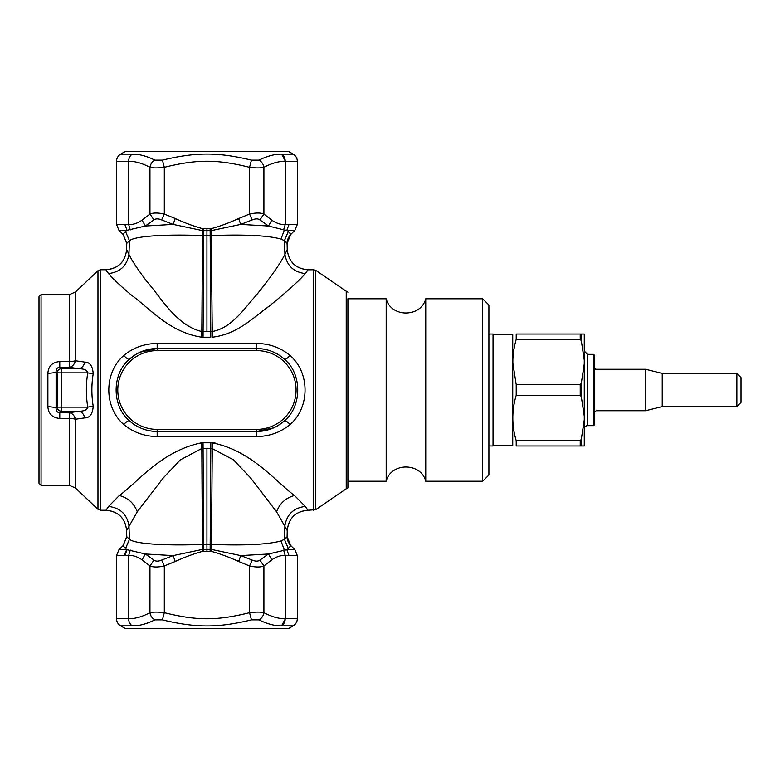 <?xml version="1.0" encoding="UTF-8"?>
<svg xmlns="http://www.w3.org/2000/svg" width="780" height="780" viewBox="0 0 780 780"><rect width="100%" height="100%" fill="white"/><g stroke="black" fill="none" stroke-linecap="round" stroke-linejoin="round"><path stroke-width="1.17" d="M125.502 548.642L123.113 545.551L118.969 549.695L127.043 549.695L125.502 548.642L129.441 539.302L126.76 536.64L123.103 545.668M126.76 536.591L123.113 545.551M211.79 442.806L210.814 442.796L210.814 448.441L201.825 448.471L180.316 459.888L163.303 477.896L137.27 511.797L126.643 530.517L126.76 536.64M285.207 619.047L281.629 625.862C274.96 625.999 267.404 624 258.96 619.866C261.719 618.316 263.367 615.917 263.913 612.68C271.791 616.814 278.889 618.823 285.217 618.686A8.297 7.186 90 0 1 281.629 625.862L293.183 625.862C295.844 624.215 297.219 621.816 297.326 618.686L285.217 618.686L285.217 555.467L286.133 555.506L285.217 555.467C280.79 555.233 276.315 556.696 271.772 559.855L263.913 565.958C260.608 567.323 255.82 567.323 249.541 565.958L252.242 560.099L240.747 555.604L211.312 549.393L202.556 549.393L173.111 555.604L145.353 553.985L127.043 549.695A8.297 7.527 -90 0 0 124.839 555.565L127.043 549.695M201.191 442.835L201.825 448.471L202.391 544.44C167.544 545.805 135.281 544.196 129.441 539.302L128.456 538.58M201.552 442.816L203.053 442.796L201.552 442.816C161.567 450.898 137.933 482.089 119.32 495.524L108.556 506.434C120.169 507.868 126.965 514.264 128.944 525.613L129.441 539.302M109.473 505.303L105.914 510.247C118.326 511.426 125.239 518.203 126.643 530.595L126.643 530.517C125.239 518.135 118.326 511.358 105.914 510.188M258.96 619.866L251.452 619.866L249.541 612.68L249.541 565.958L238.641 561.473C228.686 556.959 219.521 553.576 211.146 551.323L202.712 551.323C194.347 553.566 185.191 556.949 175.227 561.473L164.317 565.958C158.047 567.323 153.26 567.323 149.955 565.958L142.087 559.855C137.553 556.696 133.068 555.233 128.651 555.467L116.542 555.565L118.969 549.695M142.087 559.855L145.353 553.985L153.982 560.099C155.776 561.463 158.32 561.463 161.616 560.099L173.111 555.604L175.227 561.473M305.292 273.595L305.311 273.565C293.699 272.132 286.904 265.736 284.924 254.387L284.944 254.358C280.322 263.562 270.923 276.988 256.718 294.665C244.715 307.905 231.806 328.214 212.043 331.529L201.825 331.529L201.552 337.184L203.053 337.204L201.552 337.184C169.299 332.144 149.701 308.353 131.742 295.396C120.266 285.675 112.544 278.392 108.556 273.565L105.914 269.812C118.326 268.642 125.239 261.865 126.643 249.483L126.76 243.36L123.103 234.302M305.311 273.565L307.954 269.812L305.311 273.565C299.315 280.605 287.225 291.496 269.051 306.238C253.734 317.226 237.305 334.376 212.306 337.184L212.501 337.174M215.124 443.02L212.306 442.816C252.291 450.889 275.925 482.089 294.538 495.524L305.311 506.434C293.699 507.868 286.904 514.264 284.924 525.613L284.427 539.302L281.024 540.94C268.018 544.508 244.832 545.668 211.477 544.44L211.146 551.323M313.628 510.247L313.628 269.753L315.715 270.309L315.715 509.691L307.954 510.247L305.311 506.434M305.37 506.512L305.789 507.058M251.452 619.866C217.688 627.968 196.16 627.968 162.406 619.866L154.908 619.866C152.149 618.316 150.501 615.917 149.955 612.68L149.955 565.958L153.982 560.099M162.406 619.866L164.317 612.68L164.317 565.958L161.616 560.099M313.628 269.753L307.954 269.812C295.542 268.642 288.629 261.865 287.225 249.483L284.924 254.387L284.427 240.698L281.024 239.06C268.018 235.492 244.832 234.332 211.477 235.56L202.391 235.56C167.544 234.195 135.281 235.804 129.441 240.698L126.76 243.36M106.529 270.875L108.556 273.565C120.169 272.132 126.965 265.736 128.944 254.387L126.643 249.483M157.17 436.546C144.368 436.381 133.214 432.354 123.718 424.456C103.847 407.248 103.847 372.752 123.718 355.543C133.214 347.646 144.368 343.619 157.17 343.453L256.688 343.453C269.5 343.619 280.654 347.646 290.14 355.543C310.011 372.752 310.021 407.248 290.14 424.456C280.654 432.354 269.5 436.381 256.688 436.546L157.17 436.546L157.17 431.467C146.503 431.32 137.212 427.732 129.295 420.693C128.486 420.342 126.633 421.6 123.718 424.456M294.538 495.524C285.792 497.854 279.805 503.275 276.588 511.797L287.225 530.517L287.108 536.64L284.427 539.302L288.366 548.642L286.816 549.695L268.505 553.985L240.747 555.604L238.641 561.473M307.954 510.247C295.542 511.426 288.629 518.203 287.225 530.595M154.908 619.866C146.455 624 138.899 625.999 132.239 625.862L138.45 625.384M271.772 559.855L268.505 553.985L259.886 560.099L263.913 565.958L263.913 612.68C260.608 611.89 255.82 611.89 249.541 612.68C216.938 620.783 196.911 620.783 164.317 612.68C158.038 611.89 153.251 611.89 149.955 612.68C142.067 616.814 134.969 618.823 128.651 618.686L116.542 618.686L116.542 555.565M307.954 269.753C295.542 268.573 288.629 261.797 287.225 249.405M281.024 239.06L284.369 229.983L268.505 226.015L240.747 224.396L211.312 230.607L202.556 230.607L201.825 331.529C176.319 325.582 160.943 297.375 146.932 281.57C138.001 269.782 132.005 260.725 128.944 254.387L129.441 240.698L125.502 231.358L123.103 234.332M105.914 510.247L100.62 510.247L100.62 269.753L105.914 269.753C118.326 268.573 125.239 261.797 126.643 249.405M128.037 252.603L128.924 254.348M276.588 511.797L250.556 477.896L233.542 459.888L212.043 448.471L210.814 448.441L210.142 551.255M129.295 420.693A41.467 41.467 0 0 0 157.17 431.467A41.467 41.467 0 0 1 129.295 420.693C111.755 405.951 111.755 374.049 129.295 359.307C128.486 359.658 126.633 358.4 123.718 355.543M140.332 352.111L157.17 348.533A41.467 41.467 0 0 0 129.295 359.307L135.817 354.461M157.17 343.453L157.17 348.533L256.688 348.533C267.365 348.68 276.656 352.267 284.564 359.307C285.373 359.658 287.235 358.4 290.14 355.543M284.564 359.307A41.467 41.467 0 0 0 256.688 348.533A41.467 41.467 0 0 1 284.564 359.307C302.113 374.049 302.113 405.951 284.564 420.693C285.373 420.342 287.235 421.6 290.14 424.456M273.536 427.889L256.688 431.467A41.467 41.467 0 0 0 284.564 420.693L278.041 425.539M275.418 625.384L278.791 625.765M130.289 550.095L128.651 555.467L128.651 618.686A8.297 7.186 90 0 0 132.239 625.862L120.686 625.862L125.112 628.426L288.756 628.426L293.183 625.862M259.886 560.099C258.082 561.463 255.538 561.463 252.242 560.099M287.225 249.483L287.108 243.36L284.427 240.698L288.366 231.358L286.816 230.305L284.369 229.983M128.32 241.527L128.915 241.069M47.892 373.279C48.321 366.22 52.279 362.31 59.777 361.54L69.361 361.54L69.361 367.273C72.364 366.707 74.383 364.533 75.426 360.75L75.426 292.003L69.361 294.635L69.361 361.54A8.297 2.477 180 0 0 75.426 360.75L84.747 362.105C89.817 362.076 92.635 365.956 93.21 373.747C91.436 384.579 91.436 395.411 93.21 406.253C92.635 414.043 89.817 417.924 84.747 417.895L75.426 419.25C74.383 415.467 72.364 413.293 69.361 412.727L78.994 411.235C84.24 411.235 87.155 409.87 87.74 407.131C85.907 395.714 85.907 384.286 87.74 372.869C87.155 370.13 84.24 368.764 78.994 368.764L61.259 368.764L59.777 367.273C57.233 367.507 56.014 369.028 56.101 371.816L56.101 408.184C56.014 410.972 57.233 412.493 59.777 412.727L59.777 418.46C52.289 417.69 48.321 413.78 47.892 406.721C52.406 406.897 55.146 407.384 56.101 408.184L57.154 407.131L57.154 372.869L56.101 371.816C55.146 372.616 52.406 373.103 47.892 373.279L47.892 406.721M157.17 348.533L157.17 350.61A39.39 39.39 0 0 0 117.78 390A39.39 39.39 0 0 0 157.17 429.39L157.17 431.467L256.688 431.467L256.688 436.546M347.909 304.132C347.909 288.21 347.909 288.21 347.909 304.132L347.909 475.868C347.909 491.79 347.909 491.79 347.909 475.868L347.909 487.841L346.223 488.806L346.223 291.194L347.909 292.159M290.014 544.742C287.888 541.691 286.913 538.951 287.108 536.523L290.755 545.551L288.366 548.642M286.133 555.506L289.029 555.565L286.816 549.695L294.898 549.695L290.755 545.551M290.033 235.228C287.888 238.28 286.913 241.03 287.108 243.477L290.755 234.448L288.366 231.358M290.755 234.448L294.898 230.305L297.326 224.435L285.217 224.533C280.79 224.767 276.315 223.304 271.772 220.145L263.913 214.042C260.608 212.677 255.82 212.677 249.541 214.042L238.641 218.527C228.686 223.041 219.521 226.424 211.146 228.676L202.712 228.676L202.556 230.607L173.111 224.396L145.353 226.015L127.043 230.305L125.502 231.358M126.76 243.409L123.113 234.448L118.969 230.305L116.542 224.435L124.839 224.435L127.043 230.305L118.969 230.305M75.426 487.997L69.361 485.365L69.361 418.46A8.297 2.477 180 0 1 75.426 419.25L75.426 487.997L97.968 509.291L97.968 270.709L100.62 269.753M84.747 362.105C83.772 365.937 81.861 368.16 78.994 368.764L69.361 367.273L59.777 367.273L59.777 361.54M93.21 373.747L87.74 372.869L61.259 372.869L61.259 368.764A4.144 4.066 -45 0 0 57.154 372.869L61.259 372.869L61.259 407.131L87.74 407.131L93.21 406.253M84.747 417.895C83.772 414.063 81.861 411.84 78.994 411.235L61.259 411.235L59.777 412.727L69.361 412.727L69.361 418.46L59.777 418.46M69.361 485.365L41.077 485.365L41.077 294.635L69.361 294.635M347.909 481.221L386.188 481.221L386.188 298.779L347.909 298.779L347.909 309.943M271.772 220.145L268.505 226.015L259.886 219.901C258.082 218.536 255.538 218.536 252.242 219.901L240.747 224.396L238.641 218.527M289.029 224.435L286.816 230.305L294.898 230.305M202.712 228.676C194.347 226.434 185.191 223.051 175.227 218.527L173.111 224.396L161.616 219.901C158.32 218.536 155.776 218.536 153.982 219.901L145.353 226.015L142.087 220.145C137.553 223.304 133.068 224.767 128.651 224.533L124.839 224.435L127.043 230.305M41.077 294.635L39 296.702L39 483.298L41.077 485.365M283.579 229.905L285.217 224.533L285.217 161.314L297.326 161.314C297.219 158.184 295.844 155.785 293.183 154.138L281.629 154.138C274.96 154.001 267.404 156 258.96 160.134C261.719 161.684 263.367 164.083 263.913 167.32L263.913 214.042L259.886 219.901M285.207 160.953L281.629 154.138A8.297 7.186 -90 0 1 285.217 161.314C278.889 161.177 271.791 163.186 263.913 167.32C260.608 168.109 255.82 168.109 249.541 167.32L249.541 214.042L252.242 219.901M175.227 218.527L164.317 214.042L161.616 219.901M258.96 160.134L251.452 160.134C217.688 152.032 196.16 152.032 162.406 160.134L164.317 167.32L164.317 214.042C158.047 212.677 153.26 212.677 149.955 214.042L153.982 219.901M162.406 160.134L154.908 160.134C146.455 156 138.899 154.001 132.239 154.138L138.45 154.615M425.744 298.779L425.744 481.221L482.674 481.221L482.674 298.779L425.744 298.779C420.947 317.733 390.975 317.733 386.188 298.779M251.452 160.134L249.541 167.32C216.938 159.218 196.911 159.218 164.317 167.32C158.038 168.109 153.251 168.109 149.955 167.32C142.067 163.186 134.969 161.177 128.651 161.314L128.651 224.533L130.289 229.905M154.908 160.134C152.149 161.684 150.501 164.083 149.955 167.32L149.955 214.042L142.087 220.145M116.542 224.435L116.542 161.314L128.651 161.314A8.297 7.186 -90 0 1 132.239 154.138L120.686 154.138L125.112 151.573L288.756 151.573L293.183 154.138M482.674 298.779L488.894 305L488.894 475L482.674 481.221M493.038 445.77L512.733 445.77L512.733 334.23L493.038 334.23M580.213 334.025L516.204 334.025C511.69 334.025 511.69 334.025 516.204 334.025C511.69 334.025 511.69 334.025 516.204 334.025L516.204 339.368C513.786 348.055 512.675 355.982 512.87 363.158L516.204 384.657L516.204 395.343C511.69 410.436 511.69 425.539 516.204 440.632L516.204 445.975C511.69 445.975 511.69 445.975 516.204 445.975C511.69 445.975 511.69 445.975 516.204 445.975L584.259 445.975L584.259 334.025L580.213 334.025L580.213 339.368L581.295 340.675L581.295 334.025M594.633 420.206L594.633 355.582M593.59 354.344L593.59 425.656L594.633 424.622L594.633 355.378L593.59 354.344L587.584 354.344L584.259 351.019M516.204 339.368L580.213 339.368M584.259 360.145L581.295 340.675M516.204 384.657L580.213 384.657L581.295 383.351L584.259 363.88M516.204 395.343L580.213 395.343L581.295 396.649L581.295 383.351M584.259 416.12L581.295 396.649M516.204 440.632L580.213 440.632L581.295 439.325L584.259 419.854M488.894 445.975L493.038 445.975L493.038 334.025L488.894 334.025M736.856 406.585L736.856 373.415L741 377.559L741 402.441L736.856 406.585L662.22 406.585L645.635 410.728L645.635 369.272L594.633 369.272M662.22 406.585L662.22 373.415L645.635 369.272M210.814 442.796L203.053 442.796L203.482 544.401L202.391 544.44L202.712 551.323M206.934 448.441L206.934 544.352L203.482 544.401L203.716 551.255M119.32 495.524C128.076 497.854 134.062 503.275 137.27 511.797M212.306 442.816L211.477 544.44L206.934 544.352L206.934 551.177M210.142 228.745L210.814 337.204L203.053 337.204L203.716 228.745M307.954 510.188C295.542 511.358 288.629 518.135 287.225 530.517M212.306 337.184L211.146 228.676M256.688 431.467L256.688 429.39A39.39 39.39 0 0 0 296.078 390A39.39 39.39 0 0 0 256.688 350.61L256.688 343.453M281.024 540.94L284.369 550.017M206.934 331.558L206.934 228.823M287.108 536.64L290.764 545.668M297.326 618.686L297.326 555.565L289.029 555.565M285.217 555.467L283.579 550.095M287.108 243.36L290.764 234.332M157.17 429.39L256.688 429.39M157.17 350.61L256.688 350.61M61.259 407.131L61.259 411.235C58.802 410.953 57.437 409.588 57.154 407.131L61.259 407.131M593.59 425.656L587.584 425.656L587.584 354.344M580.213 384.657L580.213 395.343M580.213 440.632L580.213 445.975M581.295 445.975L581.295 439.325M100.62 510.247L97.968 509.291M120.686 625.862C118.024 624.215 116.639 621.816 116.542 618.686M315.715 509.691L346.223 488.806M315.715 270.309L346.223 291.194M75.426 292.003L97.968 270.709M297.326 555.565L294.898 549.695M297.326 161.314L297.326 224.435M116.542 161.314C116.639 158.184 118.024 155.785 120.686 154.138M386.188 481.221C390.975 462.267 420.947 462.267 425.744 481.221M587.584 425.656C585.683 425.744 584.571 426.855 584.259 428.981M596.7 410.114L594.633 412.181M596.076 369.272L594.633 367.819M645.635 410.728L596.076 410.728M736.856 373.415L662.22 373.415"/></g></svg>
